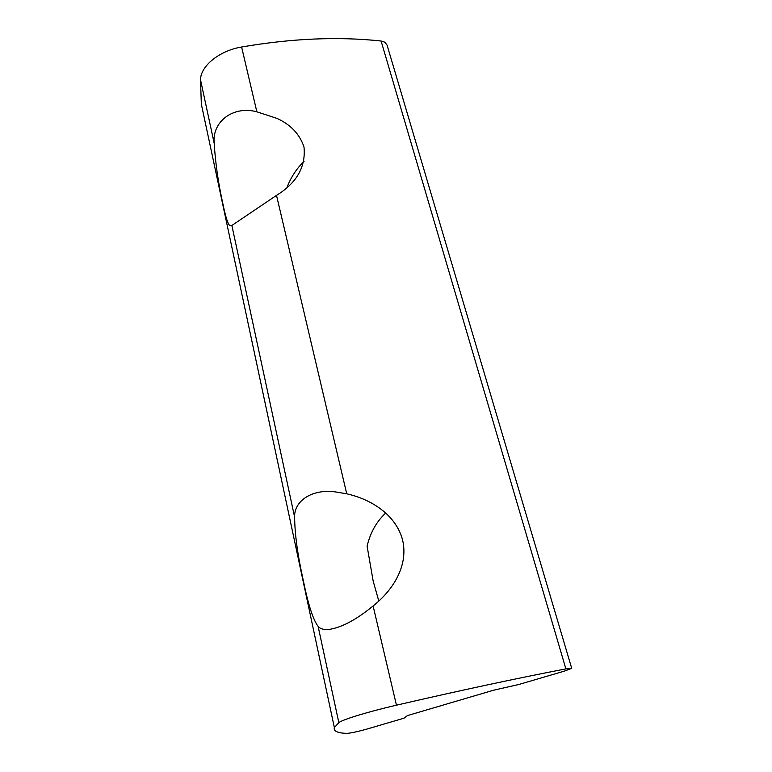 <?xml version="1.0" encoding="UTF-8"?>
<svg xmlns="http://www.w3.org/2000/svg" width="772" height="772" viewBox="0 0 772 772"><rect width="100%" height="100%" fill="white"/><g stroke="black" fill="none" stroke-linecap="round" stroke-linejoin="round"><path stroke-width="1.16" d="M276.511 195.374L231.861 225.472L230.317 225.791C228.3 225.414 225.791 217.936 222.79 203.364C218.312 183.282 215.446 163.297 214.201 143.418C211.779 121.899 232.922 105.397 256.854 111.815L276.936 118.377C290.726 124.639 299.739 134.183 303.994 146.998C305.963 166.762 296.805 182.887 276.511 195.374L346.724 493.819C370.55 499.059 395.747 514.355 402.559 539.889C408.658 565.393 393.228 590.069 373.108 605.943C355.863 620.128 340.742 628.022 327.733 629.634C323.034 629.672 319.83 628.572 318.112 626.333C313.152 619.945 308.182 604.553 303.222 580.158C297.625 554.991 294.769 534.021 294.643 517.25C293.727 501.453 311.763 488.387 335.926 491.986L346.724 493.819M385.701 513.033C376.543 521.573 370.338 532.603 367.096 546.132L373.194 581.191L378.811 601.07M565.886 668.88L571.714 668.34L564.737 671.013L518.813 684.494L493.472 690.245L407.433 715.586L404.055 718.172L366.044 729.328C357.339 731.711 350.922 733.072 346.782 733.4C337.441 733.014 333.301 731.084 334.363 727.591L338.831 722.64C342.199 719.668 368.514 711.62 396.461 705.183C459.446 690.612 515.928 678.511 565.886 668.88L381.098 41.012L384.871 42.199L387.052 45.066L571.695 668.262M214.201 143.418L200.488 79.651L201.347 104.181L205.555 123.887M200.488 79.651C200.73 65.919 219.402 50.682 241.607 47.005C291.555 38.417 338.059 36.409 381.098 41.012M304.072 161.348C296.718 168.431 291.054 177.058 287.078 187.239M338.831 722.64L318.112 626.333M294.643 517.25L231.861 225.472M396.461 705.183L373.108 605.943M256.854 111.815L241.607 47.005M334.363 727.591L201.347 104.181"/></g></svg>
